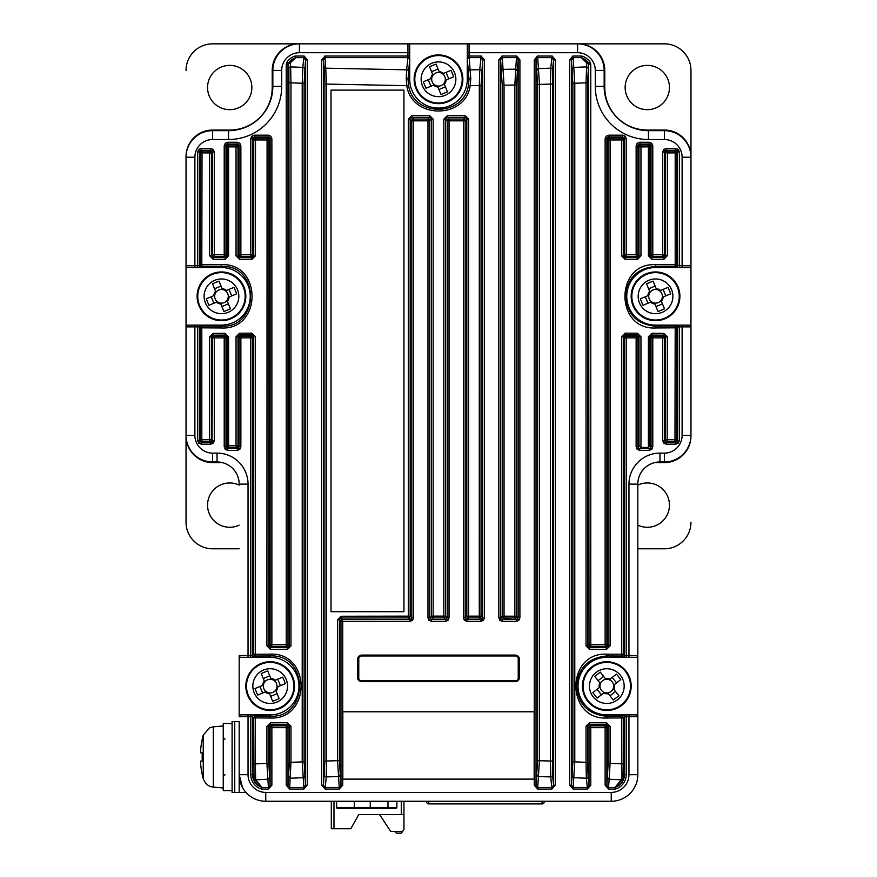 <?xml version="1.0" encoding="UTF-8"?>
<svg xmlns="http://www.w3.org/2000/svg" width="877" height="877" viewBox="0 0 877 877"><rect width="100%" height="100%" fill="white"/><g stroke="black" fill="none" stroke-linecap="round" stroke-linejoin="round"><path stroke-width="1.32" d="M669.447 87.525A22.144 22.144 0 0 1 647.292 109.669A22.144 22.144 0 0 1 625.148 87.525A22.144 22.144 0 0 1 647.292 65.38A22.144 22.144 0 0 1 669.447 87.525M637.82 485.102A22.144 22.144 0 0 1 669.447 505.119A22.144 22.144 0 0 1 637.82 525.137M239.18 525.137A22.144 22.144 0 0 1 207.553 505.119A22.144 22.144 0 0 1 239.18 485.102M251.852 87.525A22.144 22.144 0 0 1 229.708 109.669A22.144 22.144 0 0 1 207.553 87.525A22.144 22.144 0 0 1 229.708 65.38A22.144 22.144 0 0 1 251.852 87.525M409.691 59.208A1.776 1.579 -174 0 0 407.926 57.63L409.712 59.066L408.024 79.281L409.712 79.281L409.712 45.626L409.712 79.281A28.788 28.788 0 0 0 438.5 108.079A28.788 28.788 0 0 0 467.288 79.281L467.288 45.626A1.776 1.776 0 0 1 469.063 43.85L578.195 43.85A26.573 26.573 0 0 1 604.779 70.423L604.779 87.525A42.524 42.524 0 0 0 647.292 130.048L664.393 130.048A26.573 26.573 0 0 1 690.966 156.621A26.573 26.573 0 0 0 664.393 130.048L664.393 130.662A26.573 26.573 0 0 1 690.966 157.235L690.966 436.022A26.573 26.573 0 0 1 664.393 462.596L654.757 462.596M664.393 43.85L578.195 43.85L664.393 43.85A26.573 26.573 0 0 1 690.966 70.423L690.966 157.235A26.573 26.573 0 0 0 664.393 130.662L648.454 130.662A44.288 44.288 0 0 1 604.154 86.374A44.288 44.288 0 0 0 648.454 130.662L648.454 139.52A53.146 53.146 0 0 1 595.297 86.374L595.297 70.423A17.715 17.715 0 0 0 577.581 52.708L469.063 52.708L469.063 56.04L481.013 56.04L481.013 57.63L482.701 59.91L481.045 85.573L481.045 616.147A1.776 1.765 135 0 1 479.28 617.912L479.313 85.573L470.204 85.672C465.391 119.447 411.587 119.415 406.796 85.672L326.584 84.082L326.584 761.017L337.568 760.699L337.568 619.809L341.098 616.257L408.364 616.136L408.364 119.162L411.905 115.621L429.631 115.611L433.172 119.151L433.172 616.125L443.828 616.125L443.828 119.151L447.369 115.611L465.095 115.621L468.636 119.162L468.636 616.136L481.045 616.147L482.701 617.803L480.936 619.568L479.28 617.912L468.603 617.901L468.636 616.136L466.827 616.136L466.827 119.162L468.636 119.162M239.18 548.794L212.607 548.794L239.18 548.794M690.966 522.21A26.573 26.573 0 0 1 664.393 548.794L637.82 548.794M222.243 462.596L212.607 462.596A26.573 26.573 0 0 1 186.034 436.022A26.573 26.573 0 0 0 212.607 462.596L212.607 461.971A26.573 26.573 0 0 1 186.034 435.398L186.034 326.88L186.034 435.398A26.573 26.573 0 0 0 212.607 461.971L217.036 461.971A22.144 22.144 0 0 1 239.18 484.126A22.144 22.144 0 0 0 217.036 461.971L217.036 453.113A31.002 31.002 0 0 1 248.038 484.126L248.038 655.536L250.789 655.536L250.789 337.864L240.868 337.864L240.868 446.832L239.092 446.832L237.327 448.596L236.242 447.511L228.787 447.555L228.59 445.79L236.045 445.746L236.242 447.511A1.776 1.765 135 0 0 238.007 445.746L239.092 446.832L239.092 337.864L238.007 336.779L236.045 336.779L239.564 333.216L251.776 333.15L255.339 336.669L255.339 654.253L270.017 654.176C311.445 651.973 311.346 720.269 270.017 718.011L255.339 717.934L255.525 716.169A1.776 1.765 135 0 0 253.749 717.934L252.313 716.662L248.038 716.662L248.038 774.687A17.715 17.715 0 0 0 265.753 792.402L611.247 792.402A17.715 17.715 0 0 0 628.962 774.687L628.962 716.662L626.211 716.662L626.211 774.687A14.964 14.964 0 0 1 615.391 789.07L614.92 787.48L621.333 779.828L621.771 775.871L621.661 717.934L606.983 718.011C565.555 720.225 565.654 651.929 606.983 654.176L621.661 654.253L621.661 336.669L625.224 333.15L637.436 333.216L640.955 336.779L640.955 447.423L639.673 448.596L649.254 448.596L648.114 447.467L640.955 447.423M212.607 548.794A26.573 26.573 0 0 1 186.034 522.21L186.034 326.88A1.776 1.776 0 0 1 187.799 325.115L221.464 325.115A28.788 28.788 0 0 0 250.252 296.316A28.788 28.788 0 0 0 221.464 267.529L187.799 267.529A1.776 1.776 0 0 1 186.034 265.753L186.034 156.621A26.573 26.573 0 0 1 212.607 130.048L229.708 130.048A42.524 42.524 0 0 0 272.221 87.525L272.221 70.423A26.573 26.573 0 0 1 298.805 43.85A26.573 26.573 0 0 0 272.221 70.423L272.846 70.423A26.573 26.573 0 0 1 299.419 43.85A26.573 26.573 0 0 0 272.846 70.423A26.573 26.573 0 0 1 299.419 43.85L407.937 43.85L299.419 43.85L299.419 52.708A17.715 17.715 0 0 0 281.703 70.423L281.703 86.374A53.146 53.146 0 0 1 228.546 139.52L212.607 139.52A17.715 17.715 0 0 0 194.891 157.235L194.891 265.753L197.632 265.753L197.632 152.006L199.408 152.006L201.173 150.241L202.039 151.107L201.809 264.81L221.256 264.679C262.355 262.376 262.256 330.3 221.256 327.965L201.809 327.834L202.039 326.069L221.464 326.189C260.151 328.415 260.25 264.273 221.464 266.444L221.464 267.529L197.632 267.529L197.632 265.753L199.408 265.676A1.776 1.765 45 0 0 201.173 267.441L200.701 267.529M186.034 70.423A26.573 26.573 0 0 1 212.607 43.85L469.063 43.85L469.063 52.708L467.288 52.708L467.288 56.04L469.063 56.04L470.763 78.579L470.204 85.672L468.439 85.321L468.976 79.281L467.309 59.208A1.776 1.579 -6 0 1 469.074 57.63L481.013 57.63L479.741 69.721A1.776 1.579 6 0 1 481.506 71.3M604.779 87.525A42.524 42.524 0 0 0 647.292 130.048A42.524 42.524 0 0 1 604.779 87.525L604.165 87.525M610.03 679.116L609.263 679.719A6.83 6.83 0 0 0 600.032 686.954A6.83 6.83 0 0 0 613.187 688.544A6.83 6.83 0 0 0 613.593 685.233L620.763 679.609A60.546 27.012 -128.1 0 0 618.636 676.825A60.546 27.012 -128.1 0 0 616.432 674.095L610.03 679.116A7.685 7.685 0 0 0 605.349 678.557L600.328 672.144A60.546 27.012 141.9 0 0 594.803 676.485L599.835 682.887A7.685 7.685 0 0 0 599.265 687.557L592.863 692.589A60.546 27.012 51.9 0 0 594.99 695.373A60.546 27.012 51.9 0 0 597.193 698.103L603.606 693.082A7.685 7.685 0 0 0 608.276 693.641L613.297 700.043A60.546 27.012 -38.1 0 0 618.822 695.713L613.79 689.311A7.685 7.685 0 0 0 614.36 684.641M620.467 675.378A17.365 17.365 0 0 0 596.097 672.44A17.365 17.365 0 0 0 593.159 696.82A17.365 17.365 0 0 0 617.529 699.758A17.365 17.365 0 0 0 620.467 675.378M621.859 705.261A24.359 24.359 0 0 0 625.981 671.058A24.359 24.359 0 0 0 591.778 666.937A24.359 24.359 0 0 0 587.645 701.14A24.359 24.359 0 0 0 621.859 705.261M603.606 693.082L604.363 692.479M600.032 686.954L599.265 687.557M601.403 694.803L597.073 689.278M615.522 691.504L609.997 695.834M613.593 685.233A6.83 6.83 0 0 0 609.263 679.719M612.223 677.395L616.553 682.909M598.103 680.684L603.628 676.353M605.952 679.324L605.349 678.557M599.835 682.887L600.438 683.654M607.673 692.874L608.276 693.641M613.79 689.311L613.187 688.544M660.513 290.462L659.614 290.835A6.83 6.83 0 0 0 648.783 295.319A6.83 6.83 0 0 0 661.017 300.394A6.83 6.83 0 0 0 662.288 297.325L670.719 293.839A60.546 27.012 -112.4 0 0 669.425 290.583A60.546 27.012 -112.4 0 0 668.044 287.36L660.513 290.462A7.685 7.685 0 0 0 656.171 288.665L653.058 281.133A60.546 27.012 157.6 0 0 646.568 283.819L649.682 291.339A7.685 7.685 0 0 0 647.873 295.692L640.353 298.794A60.546 27.012 67.6 0 0 641.646 302.061A60.546 27.012 67.6 0 0 643.027 305.284L650.559 302.17A7.685 7.685 0 0 0 654.9 303.979L658.013 311.499A60.546 27.012 -22.4 0 0 664.492 308.825L661.39 301.293A7.685 7.685 0 0 0 663.198 296.952M671.585 289.695A17.365 17.365 0 0 0 648.903 280.278A17.365 17.365 0 0 0 639.486 302.949A17.365 17.365 0 0 0 662.168 312.365A17.365 17.365 0 0 0 671.585 289.695M664.843 318.833A24.359 24.359 0 0 0 678.053 287.02A24.359 24.359 0 0 0 646.228 273.799A24.359 24.359 0 0 0 633.019 305.624A24.359 24.359 0 0 0 664.843 318.833M650.559 302.17L651.458 301.798M648.783 295.319L647.873 295.692M647.971 303.234L645.297 296.755M662.453 303.88L655.974 306.555M662.288 297.325A6.83 6.83 0 0 0 659.614 290.835M663.1 289.399L665.775 295.889M648.618 288.763L655.097 286.077M656.544 289.563L656.171 288.665M649.682 291.339L650.054 292.238M654.527 303.08L654.9 303.979M661.39 301.293L661.017 300.394M226.441 290.462L225.542 290.835A6.83 6.83 0 0 0 214.712 295.319A6.83 6.83 0 0 0 226.946 300.394A6.83 6.83 0 0 0 228.217 297.325L236.647 293.839A60.546 27.012 -112.4 0 0 235.354 290.583A60.546 27.012 -112.4 0 0 233.973 287.36L226.441 290.462A7.685 7.685 0 0 0 222.1 288.665L218.987 281.133A60.546 27.012 157.6 0 0 212.508 283.819L215.61 291.339A7.685 7.685 0 0 0 213.802 295.692L206.281 298.794A60.546 27.012 67.6 0 0 207.575 302.061A60.546 27.012 67.6 0 0 208.956 305.284L216.487 302.17A7.685 7.685 0 0 0 220.829 303.979L223.942 311.499A60.546 27.012 -22.4 0 0 230.432 308.825L227.318 301.293A7.685 7.685 0 0 0 229.127 296.952M237.514 289.695A17.365 17.365 0 0 0 214.832 280.278A17.365 17.365 0 0 0 205.415 302.949A17.365 17.365 0 0 0 228.097 312.365A17.365 17.365 0 0 0 237.514 289.695M230.772 318.833A24.359 24.359 0 0 0 243.981 287.02A24.359 24.359 0 0 0 212.157 273.799A24.359 24.359 0 0 0 198.947 305.624A24.359 24.359 0 0 0 230.772 318.833M216.487 302.17L217.386 301.798M214.712 295.319L213.802 295.692M213.9 303.234L211.225 296.755M228.382 303.88L221.903 306.555M228.217 297.325A6.83 6.83 0 0 0 225.542 290.835M229.029 289.399L231.703 295.889M214.547 288.763L221.026 286.077M222.473 289.563L222.1 288.665M215.61 291.339L215.983 292.238M220.456 303.08L220.829 303.979M227.318 301.293L226.946 300.394M443.477 73.427L442.578 73.8A6.83 6.83 0 0 0 431.747 78.283A6.83 6.83 0 0 0 443.981 83.359A6.83 6.83 0 0 0 445.253 80.289L453.683 76.803A60.546 27.012 -112.4 0 0 452.389 73.547A60.546 27.012 -112.4 0 0 451.008 70.324L443.477 73.427A7.685 7.685 0 0 0 439.136 71.629L436.022 64.098A60.546 27.012 157.6 0 0 429.533 66.784L432.646 74.304A7.685 7.685 0 0 0 430.837 78.656L423.317 81.758A60.546 27.012 67.6 0 0 424.611 85.025A60.546 27.012 67.6 0 0 425.992 88.248L433.523 85.135A7.685 7.685 0 0 0 437.864 86.944L440.978 94.464A60.546 27.012 -22.4 0 0 447.467 91.789L444.354 84.269A7.685 7.685 0 0 0 446.163 79.917M454.549 72.659A17.365 17.365 0 0 0 431.868 63.243A17.365 17.365 0 0 0 422.451 85.913A17.365 17.365 0 0 0 445.132 95.33A17.365 17.365 0 0 0 454.549 72.659M447.807 101.798A24.359 24.359 0 0 0 461.017 69.985A24.359 24.359 0 0 0 429.193 56.764A24.359 24.359 0 0 0 415.983 88.588A24.359 24.359 0 0 0 447.807 101.798M433.523 85.135L434.422 84.762M431.747 78.283L430.837 78.656M430.936 86.198L428.261 79.719M445.417 86.845L438.938 89.52M445.253 80.289A6.83 6.83 0 0 0 442.578 73.8M446.064 72.363L448.739 78.853M431.583 71.728L438.062 69.042M439.509 72.528L439.136 71.629M432.646 74.304L433.019 75.203M437.491 86.045L437.864 86.944M444.354 84.269L443.981 83.359M275.17 680.245L274.271 680.618A6.83 6.83 0 0 0 263.429 685.09A6.83 6.83 0 0 0 275.663 690.177A6.83 6.83 0 0 0 276.946 687.097L285.365 683.621A60.546 27.012 -112.4 0 0 284.071 680.366A60.546 27.012 -112.4 0 0 282.69 677.132L275.17 680.245A7.685 7.685 0 0 0 270.818 678.436L267.704 670.916A60.546 27.012 157.6 0 0 261.225 673.591L264.339 681.122A7.685 7.685 0 0 0 262.53 685.463L254.999 688.577A60.546 27.012 67.6 0 0 256.303 691.832A60.546 27.012 67.6 0 0 257.685 695.055L265.205 691.953A7.685 7.685 0 0 0 269.557 693.751L272.659 701.282A60.546 27.012 -22.4 0 0 279.149 698.607L276.036 691.076A7.685 7.685 0 0 0 277.845 686.724M286.231 679.467A17.365 17.365 0 0 0 263.56 670.05A17.365 17.365 0 0 0 254.144 692.731A17.365 17.365 0 0 0 276.814 702.137A17.365 17.365 0 0 0 286.231 679.467M279.489 708.616A24.359 24.359 0 0 0 292.699 676.792A24.359 24.359 0 0 0 260.886 663.582A24.359 24.359 0 0 0 247.676 695.395A24.359 24.359 0 0 0 279.489 708.616M265.205 691.953L266.104 691.58M263.429 685.09L262.53 685.463M262.629 693.016L259.943 686.538M277.11 693.663L270.62 696.338M276.946 687.097A6.83 6.83 0 0 0 274.271 680.618M277.746 679.182L280.432 685.661M263.264 678.535L269.754 675.86M271.19 679.335L270.818 678.436M264.339 681.122L264.711 682.021M269.184 692.852L269.557 693.751M276.036 691.076L275.663 690.177M637.82 655.536A1.776 1.776 0 0 1 636.044 657.312A1.776 1.776 0 0 0 637.82 655.536L628.962 655.536L628.962 657.312L636.044 657.312L622.67 657.224A1.776 1.765 -45 0 0 624.446 655.448L624.446 337.864A1.776 1.765 135 0 1 626.211 336.099L636.132 336.099A1.776 1.765 -135 0 1 637.908 337.864L637.908 446.832L636.132 446.832L636.132 337.864L626.211 337.864L626.211 655.536L628.962 655.536L628.962 484.126A31.002 31.002 0 0 1 659.964 453.113L664.393 453.113A17.715 17.715 0 0 0 682.109 435.398L690.966 435.398A26.573 26.573 0 0 1 664.393 461.971L659.964 461.971A22.144 22.144 0 0 0 637.82 484.126L637.82 774.687A26.573 26.573 0 0 1 611.247 801.26L265.753 801.26A26.573 26.573 0 0 1 239.18 774.687A26.573 26.573 0 0 0 265.753 801.26A26.573 26.573 0 0 1 239.18 774.687L242.556 787.656M194.891 267.529L194.891 265.753L186.034 265.753L186.034 157.235A26.573 26.573 0 0 1 212.607 130.662L228.546 130.662A44.288 44.288 0 0 0 272.846 86.374A44.288 44.288 0 0 1 228.546 130.662L212.607 130.662A26.573 26.573 0 0 0 186.034 157.235L186.034 326.88L194.891 326.88L194.891 435.398A17.715 17.715 0 0 0 212.607 453.113L217.036 453.113M239.18 721.53L239.18 792.402L232.098 792.402L232.098 721.53L239.18 721.53L234.751 721.53L234.751 792.402L245.955 792.402L244.902 791.164M239.18 655.536L239.18 716.662A1.776 1.776 0 0 1 240.956 714.887L270.182 714.887A28.788 28.788 0 0 0 298.98 686.099A28.788 28.788 0 0 0 270.182 657.312L240.956 657.312L248.038 657.312L248.038 655.536L239.18 655.536A1.776 1.776 0 0 0 240.956 657.312A1.776 1.776 0 0 1 239.18 655.536M584.663 801.26L606.818 801.26M270.182 801.26L292.337 801.26M537.568 760.699L550.416 761.017L550.416 84.082L539.432 84.411L539.432 760.699L537.733 787.48L536.033 785.2L537.568 760.699L537.568 84.411L536.033 59.91L534.268 59.91L537.393 56.062L537.733 57.63L537.393 56.062M552.039 57.63L552.203 56.062L551.874 57.63L553.573 59.91L555.338 59.91L555.338 785.2L553.573 785.2L551.874 787.48L537.733 787.48L537.733 789.07L534.268 785.2L536.033 785.2L536.033 59.91L537.568 57.63M516.608 57.63L516.772 56.062L516.443 57.63L518.143 59.91L516.542 85.003L516.542 616.202L514.843 616.202L514.843 85.003L504.056 85.212L504.056 616.18L502.214 616.18L502.214 85.212L500.603 59.91L500.603 617.803L502.214 616.18A1.776 1.765 -135 0 0 503.99 617.956L504.056 616.18L514.843 616.202L514.777 617.978L503.99 617.956L502.368 619.568L502.368 621.344L499.868 620.302L501.118 619.052L500.603 617.803L498.827 617.803L499.868 620.302M517.627 619.052L518.877 620.302L519.908 617.803L518.143 617.803L516.367 619.568L501.118 619.052M502.126 57.63L500.603 59.91L498.827 59.91L501.962 56.062L502.291 57.63L501.962 56.062M321.662 59.91L323.427 59.91L325.126 57.63L326.584 84.082L324.928 84.082L324.457 69.776A1.776 1.579 -6 0 1 326.233 68.198L406.643 69.82L407.926 57.63L325.126 57.63L325.126 56.04L321.662 59.91L321.662 785.2L323.427 785.2L324.928 761.017L324.928 84.082M411.324 619.052L412.574 620.302L413.604 617.803L411.839 617.803L410.063 619.568L408.397 617.901L341.197 618.022L339.432 619.809L337.568 619.809M430.245 619.052L428.996 620.302L431.495 621.344L431.495 619.568L429.73 617.803L431.407 616.125L431.407 119.151L433.172 119.151M449.035 617.803L447.27 617.803L445.505 619.568L443.817 617.89L443.828 616.125L445.593 616.125A1.776 1.765 135 0 1 443.817 617.89L433.183 617.89L433.172 616.125L431.407 616.125A1.776 1.765 -135 0 0 433.183 617.89L431.495 619.568L445.505 619.568L445.505 621.344L448.004 620.302L449.035 617.803L449.035 119.064A1.776 1.765 -45 0 0 447.27 120.829L445.593 119.151L443.828 119.151M465.676 619.052L464.426 620.302L466.937 621.344L466.937 619.568L465.161 617.803L466.827 616.136A1.776 1.765 -135 0 0 468.603 617.901L466.937 619.568L480.936 619.568L480.936 621.344L483.435 620.302L484.477 617.803L482.701 617.803L482.701 59.91L484.477 59.91L481.013 56.04M209.603 336.943L211.598 336.943L211.598 439.706L209.603 439.706L209.833 441.482L202.039 441.537L201.173 442.403L199.408 440.627L200.274 439.761L201.809 439.761L202.039 441.537A1.776 1.765 -135 0 1 200.274 439.761L200.274 327.834L201.809 327.834L201.809 439.761L209.603 439.706L209.603 336.943L213.122 333.381L225.027 333.304L228.59 336.823L227.022 336.823L225.981 337.864L225.981 446.832L227.022 445.79A1.776 1.765 -135 0 0 228.787 447.555L227.746 448.596L227.746 450.372L225.246 449.331L226.496 448.081L225.981 446.832L224.216 446.832L225.246 449.331M238.577 448.081L239.827 449.331L237.327 450.372L237.327 448.596L226.496 448.081M199.923 441.887L198.673 443.137L201.173 444.168L201.173 442.403L210.754 442.403L209.833 441.482A1.776 1.765 135 0 0 211.598 439.706L212.519 440.627L214.284 440.627L213.254 443.137L212.004 441.887L210.754 442.403L210.754 444.168L213.254 443.137M213.122 333.381L214.284 336.099A1.776 1.765 -45 0 0 212.519 337.864L212.004 441.887M639.673 450.372L639.673 448.596L638.423 448.081L637.173 449.331L639.673 450.372L649.254 450.372L649.254 448.596L650.504 448.081L651.754 449.331L652.784 446.832L651.019 446.832L650.504 448.081M664.996 441.887L663.746 443.137L666.246 444.168L666.246 442.403L664.481 440.627L665.402 439.706L665.402 336.943L667.397 336.943L663.878 333.381L651.973 333.304L648.41 336.823L649.978 336.823L649.978 445.79L648.41 447.445L648.41 336.823M677.077 441.887L678.327 443.137L679.368 440.627L677.592 440.627L675.827 442.403L674.961 441.537L675.191 327.834L655.744 327.965C614.645 330.256 614.744 262.333 655.744 264.679L675.191 264.81L675.191 152.872L667.397 152.927L667.397 255.689L663.878 259.252L651.973 259.329L648.41 255.81L648.41 146.854L640.955 146.897L640.955 255.865L637.436 259.417L625.224 259.493L621.661 255.963L621.661 139.914L610.096 139.98L610.096 645.801L606.566 649.364L589.574 649.44L586.022 645.921L586.022 82.822L574.786 83.26L574.786 761.85L586.022 762.288L586.022 726.277L589.574 722.758L606.566 722.834L610.096 726.386L610.096 763.352L623.251 763.911L622.999 778.842L615.413 787.403L615.391 789.07L608.594 789.07L608.594 787.48L606.906 785.2L608.156 763.352L608.156 726.386L610.096 726.386M664.996 150.756L663.746 149.507L666.246 148.476L666.246 150.241L667.167 151.162L674.961 151.107A1.776 1.765 -135 0 1 676.726 152.872L677.592 152.006L679.368 152.006L679.368 265.753L682.109 265.753L682.109 267.529L689.201 267.529L675.827 267.441A1.776 1.765 -45 0 0 677.592 265.676L677.077 150.756L678.327 149.507L675.827 148.476L675.827 150.241L666.246 150.241L664.481 152.006L664.481 254.779A1.776 1.765 -45 0 1 662.716 256.544L652.784 256.544A1.776 1.765 45 0 1 651.019 254.779L651.019 145.812L649.254 144.036L639.673 144.036L637.908 145.812L637.908 254.779A1.776 1.765 -45 0 1 636.132 256.544L626.211 256.544A1.776 1.765 45 0 1 624.446 254.779L624.446 138.719L622.67 136.955L608.671 136.955L606.906 138.719L606.906 644.551A1.776 1.765 -45 0 1 605.13 646.327L590.78 646.327A1.776 1.765 45 0 1 589.004 644.551L588.533 64.449A1.776 1.579 -174 0 0 586.768 62.87L581.254 57.63L581.725 56.04L581.747 57.707L588.248 63.484A1.776 1.765 73.5 0 1 588.533 64.449L587.645 82.822L587.645 645.921L586.022 645.921M677.077 150.756L675.827 150.241L674.961 151.107L675.191 152.872L676.726 152.872L676.726 264.81L679.368 265.753L679.368 267.529L655.536 267.529A28.788 28.788 0 0 0 626.748 296.316A28.788 28.788 0 0 0 655.536 325.115L689.201 325.115A1.776 1.776 0 0 1 690.966 326.88L679.368 326.88L679.368 440.627M663.746 149.507L662.716 152.006L667.397 152.927L667.167 151.162A1.776 1.765 135 0 0 665.402 152.927L665.402 255.689L663.659 257.487L663.878 259.252M650.504 144.552L651.754 143.302L649.254 142.271L649.254 144.036L648.213 145.078L648.41 146.854L649.978 146.854A1.776 1.765 -135 0 0 648.213 145.078L640.758 145.122A1.776 1.765 135 0 0 638.993 146.897L637.908 145.812L636.132 145.812L637.173 143.302L638.423 144.552M623.931 137.47L625.18 136.22L622.67 135.179L622.67 136.955L621.475 138.149L621.661 139.914L623.251 139.914A1.776 1.765 -135 0 0 621.475 138.149L609.921 138.204A1.776 1.765 135 0 0 608.156 139.98L606.906 138.719L605.13 138.719L606.171 136.22L607.421 137.47M572.999 57.63L572.834 56.062L569.699 59.91L571.464 59.91L573.163 57.63L574.786 83.26L572.878 83.26L571.464 59.91L571.464 785.2L572.878 761.85L572.878 83.26M304.001 57.63L304.166 56.062L303.837 57.63L305.536 59.91L304.122 83.26L304.122 761.85L305.536 785.2L303.837 787.48L302.214 761.85L302.214 83.26L290.978 82.822L290.978 645.921L289.355 645.921L288.895 68.483A1.776 1.579 -6 0 1 290.66 66.904L290.978 82.822L289.355 82.822M269.579 137.47L270.829 136.22L268.329 135.179L268.329 136.955L270.094 138.719L268.844 139.98L268.844 645.801L266.904 645.801L270.434 649.364L287.426 649.44L290.978 645.921M253.069 137.47L251.82 136.22L250.789 138.719L252.554 138.719L254.33 136.955L255.525 138.149L255.339 255.963L251.776 259.493L239.564 259.417L236.045 255.865L236.045 146.897L228.59 146.854L228.59 255.81L225.027 259.329L213.122 259.252L209.603 255.689L209.603 152.927L200.274 152.872A1.776 1.765 -45 0 1 202.039 151.107L209.833 151.162L209.603 152.927L211.598 152.927L211.598 255.689L209.603 255.689M238.577 144.552L239.827 143.302L237.327 142.271L237.327 144.036L239.092 145.812L238.007 146.897L238.007 255.865L236.045 255.865M224.216 145.812L225.981 145.812L227.746 144.036L228.787 145.078L228.59 146.854L227.022 146.854A1.776 1.765 -45 0 1 228.787 145.078L236.242 145.122L236.045 146.897L238.007 146.897A1.776 1.765 45 0 0 236.242 145.122L237.327 144.036L227.746 144.036L227.746 142.271L225.246 143.302L224.216 145.812L224.216 256.544A1.776 1.765 135 0 0 225.981 254.779L227.022 255.81L228.59 255.81M212.004 150.756L213.254 149.507L210.754 148.476L210.754 150.241L212.519 152.006L211.598 152.927A1.776 1.765 45 0 0 209.833 151.162L210.754 150.241L201.173 150.241L201.173 148.476L198.673 149.507L197.632 152.006M623.141 657.312L606.818 657.312A28.788 28.788 0 0 0 578.02 686.099A28.788 28.788 0 0 0 606.818 714.887L636.044 714.887L606.818 714.887L606.818 716.246L621.475 716.169L623.141 714.887M675.827 267.441L674.961 266.575L655.536 266.444C637.338 268.077 627.318 278.042 625.476 296.316C627.307 314.602 637.327 324.556 655.536 326.189L655.536 325.115L679.368 325.115L679.368 326.88L677.592 326.968A1.776 1.765 -135 0 0 675.827 325.203L676.299 325.115M622.67 657.224L621.475 656.029L606.818 655.952C588.456 657.64 578.36 667.693 576.529 686.099C578.349 704.494 588.445 714.547 606.818 716.246L606.983 718.011M403.935 611.707L331.013 611.707L331.013 90.101L403.935 90.101L403.935 611.707M590.78 64.317L590.232 62.42L588.73 63.363L589.004 64.317L590.78 64.317L590.78 644.551L605.13 644.551L605.13 138.719M294.935 58.331A1.776 1.162 64.3 0 0 294.244 58.288A13.199 13.199 0 0 0 288.27 63.363L286.768 62.42L286.22 64.317L287.996 64.317L295.253 57.707L295.275 56.04L295.746 57.63L290.232 62.87A1.776 1.579 174 0 0 288.467 64.449A1.776 1.765 -73.5 0 1 288.752 63.484A1.776 1.546 27.7 0 1 290.232 62.87L290.66 66.904L302.817 67.386L303.837 57.63L295.746 57.63A1.776 1.579 -9.1 0 0 295.253 57.707M534.17 779.116L534.17 711.784L342.83 711.784L342.83 779.116L534.17 779.116M361.872 655.097A4.429 4.429 0 0 0 357.443 659.526L357.443 677.241A4.429 4.429 0 0 0 361.872 681.67L515.128 681.67A4.429 4.429 0 0 0 519.557 677.241L519.557 659.526A4.429 4.429 0 0 0 515.128 655.097L361.872 655.097M676.299 267.529L655.536 267.529L655.744 264.679M587.645 762.288L588.105 776.627A1.776 1.579 174 0 1 586.34 778.206L586.022 762.288L587.645 762.288L587.645 726.277L586.022 726.277M552.072 84.082L550.416 84.082L550.767 68.198A1.776 1.579 6 0 1 552.543 69.776L552.543 775.334A1.776 1.579 174 0 1 550.767 776.912L550.416 761.017L552.072 761.017M408.561 85.321L406.796 85.672L406.237 78.579A1.776 0.713 -178.7 0 1 408.024 79.281L408.561 85.321C413.078 117.222 463.911 117.244 468.439 85.321M339.432 760.699L340.967 785.2L339.267 787.48L337.568 760.699L339.432 760.699L339.432 619.809L340.967 621.344A1.776 1.765 -45 0 1 342.732 619.568L410.063 619.568L410.063 621.344L412.574 620.302M470.763 78.579A1.776 0.713 -1.3 0 0 468.976 79.281L467.288 79.281L467.288 56.04M221.256 327.965L221.464 325.115L200.658 325.115L202.039 326.069A1.776 1.765 -45 0 0 200.274 327.834L199.156 326.88L200.658 325.115M270.017 718.011L270.182 714.887L253.804 714.887L255.525 716.169L270.182 716.246C309.197 718.373 309.285 653.858 270.182 655.952L270.182 657.312L250.789 657.312L250.789 655.536L252.313 655.536L253.859 657.312M253.749 763.911L255.339 763.911L255.667 779.828L262.08 787.48L261.609 789.07L261.587 787.403L254.001 778.842L253.749 717.934L255.339 717.934L255.339 763.911L266.904 763.352L266.904 726.386L270.434 722.834L287.426 722.758L290.978 726.277L290.978 762.288L304.122 761.85M266.904 726.386L268.844 726.386L268.844 763.352L270.094 785.2L270.094 727.647L268.844 726.386L270.598 724.599L270.434 722.834M289.355 762.288L290.978 762.288L289.684 787.48L303.837 787.48L303.837 789.07L289.684 789.07L289.684 787.48L287.996 785.2L289.355 762.288L289.355 726.277L290.978 726.277M628.962 774.687L637.82 774.687A26.573 26.573 0 0 1 611.247 801.26L265.753 801.26L265.753 792.402M228.546 139.52L228.546 130.662A44.288 44.288 0 0 0 272.846 86.374L272.846 70.423L281.703 70.423M577.581 52.708L577.581 43.85A26.573 26.573 0 0 1 604.154 70.423L604.154 86.374L595.297 86.374M621.661 336.669L623.251 336.669L625.038 334.915L626.211 336.099L626.211 337.864L624.446 337.864L623.251 336.669L623.251 654.253L621.661 654.253L621.475 656.029A1.776 1.765 -45 0 0 623.251 654.253L624.446 655.448L626.211 655.536L626.211 657.312L606.818 657.312L606.983 654.176M248.038 714.887L248.038 716.662L239.18 716.662A1.776 1.776 0 0 1 240.956 714.887L253.859 714.887M187.799 325.115L194.891 325.115L194.891 326.88L197.632 326.88L197.632 325.115L200.701 325.115M251.82 136.22L254.33 135.179L254.33 136.955L268.329 136.955L267.079 138.204A1.776 1.765 45 0 1 268.844 139.98L253.749 139.914A1.776 1.765 -45 0 1 255.525 138.149L267.079 138.204L266.904 645.801M678.327 443.137L675.827 444.168L675.827 442.403L666.246 442.403L667.167 441.482A1.776 1.765 -135 0 1 665.402 439.706L676.726 439.761A1.776 1.765 135 0 1 674.961 441.537L667.167 441.482L667.397 336.943M304.122 83.26L302.214 83.26L302.817 67.386A1.776 1.579 6 0 1 304.582 68.965M406.237 78.579L406.643 69.82A1.776 1.579 -174 0 1 408.419 71.399M481.045 85.573L479.313 85.573L479.741 69.721L470.357 69.82A1.776 1.579 -6 0 0 468.581 71.399M516.542 85.003L514.843 85.003L516.443 57.63L502.291 57.63L504.056 85.212L502.214 85.212M537.108 70.138A1.776 1.579 -6 0 1 538.873 68.549L550.767 68.198L551.874 57.63L537.733 57.63L539.432 84.411L537.568 84.411M587.645 82.822L586.022 82.822L586.768 62.87A1.776 1.546 -27.7 0 1 588.248 63.484L588.73 63.363A13.199 13.199 0 0 0 582.756 58.288A1.776 1.162 -64.3 0 0 582.065 58.331M261.587 787.403A1.776 1.579 9.1 0 0 262.08 787.48L268.406 787.48L266.904 763.352L268.844 763.352M324.928 761.017L326.584 761.017L326.233 776.912A1.776 1.579 -174 0 1 324.457 775.334M572.878 761.85L574.786 761.85L573.163 787.48L571.464 785.2L569.699 785.2L573.163 789.07L573.163 787.48L587.316 787.48L586.34 778.206L574.183 777.724A1.776 1.579 -174 0 1 572.418 776.145M608.156 763.352L610.096 763.352L608.594 787.48L614.92 787.48A1.776 1.579 170.9 0 0 615.413 787.403M225.027 259.329L225.236 257.564L227.022 255.81L227.022 146.854L225.981 145.812L225.981 254.779L214.284 254.779L214.284 256.544L213.341 257.487L225.236 257.564L224.216 256.544L214.284 256.544A1.776 1.765 -135 0 1 212.519 254.779L212.519 152.006L214.284 152.006L214.284 254.779L212.519 254.779L211.598 255.689L213.341 257.487L213.122 259.252M250.789 138.719L250.789 254.779L240.868 254.779L240.868 256.544L239.761 257.652L251.962 257.717L250.789 256.544L240.868 256.544A1.776 1.765 -135 0 1 239.092 254.779L239.092 145.812L240.868 145.812L240.868 254.779L239.092 254.779L238.007 255.865L239.761 257.652L239.564 259.417M255.339 255.963L253.749 255.963L253.749 139.914L252.554 138.719L252.554 254.779L250.789 254.779L250.789 256.544A1.776 1.765 135 0 0 252.554 254.779L253.749 255.963L251.962 257.717L251.776 259.493M286.22 64.317L286.22 644.551L271.87 644.551L271.87 646.327L270.598 647.588L287.568 647.675L286.22 646.327L271.87 646.327A1.776 1.765 -135 0 1 270.094 644.551L270.094 138.719L271.87 138.719L271.87 644.551L270.094 644.551L268.844 645.801L270.598 647.588L270.434 649.364M288.895 68.483L287.996 64.317L287.996 644.551L286.22 644.551L286.22 646.327A1.776 1.765 135 0 0 287.996 644.551L289.355 645.921L287.568 647.675L287.426 649.44M307.301 59.91L305.536 59.91L305.536 785.2L307.301 785.2L307.301 59.91L304.166 56.062M288.895 776.627A1.776 1.579 6 0 0 290.66 778.206L302.817 777.724A1.776 1.579 174 0 0 304.582 776.145M289.684 789.07L286.22 785.2L287.996 785.2L287.996 727.647A1.776 1.765 45 0 0 286.22 725.871L287.568 724.523L289.355 726.277L287.996 727.647L271.87 727.647L271.87 785.2L270.094 785.2L268.406 787.48L268.406 789.07L271.87 785.2M286.22 785.2L286.22 725.871L271.87 725.871A1.776 1.765 -45 0 0 270.094 727.647L271.87 727.647L271.87 725.871L270.598 724.599L287.568 724.523L287.426 722.758M626.211 714.887L626.211 716.662L624.446 716.75A1.776 1.765 -135 0 0 622.67 714.974M590.78 785.2L589.004 785.2L587.316 787.48L587.316 789.07L590.78 785.2L590.78 727.647L605.13 727.647L605.13 725.871L606.402 724.599L589.432 724.523L590.78 725.871L605.13 725.871A1.776 1.765 45 0 1 606.906 727.647L606.906 785.2L605.13 785.2L605.13 727.647L606.906 727.647L608.156 726.386L606.402 724.599L606.566 722.834M588.105 776.627L589.004 785.2L589.004 727.647L590.78 727.647L590.78 725.871A1.776 1.765 -45 0 0 589.004 727.647L587.645 726.277L589.432 724.523L589.574 722.758M572.834 56.062L573.163 57.63L581.254 57.63A1.776 1.579 9.1 0 1 581.747 57.707M588.105 68.483A1.776 1.579 -174 0 0 586.34 66.904L574.183 67.386A1.776 1.579 -6 0 0 572.418 68.965M606.566 649.364L605.13 644.551L606.906 644.551L608.156 645.801L606.402 647.588L589.432 647.675L587.645 645.921L589.004 644.551L590.78 644.551L590.78 646.327L589.432 647.675L589.574 649.44M606.171 136.22L608.671 135.179L610.096 139.98L608.156 139.98L608.156 645.801L610.096 645.801M625.18 136.22L626.211 138.719L624.446 138.719L623.251 139.914L623.251 255.963L621.661 255.963M626.211 138.719L626.211 256.544L625.038 257.717L623.251 255.963L624.446 254.779L636.132 254.779L636.132 145.812M637.436 259.417L636.132 254.779L637.908 254.779L638.993 255.865L637.239 257.652L625.038 257.717L625.224 259.493M637.173 143.302L639.673 142.271L640.955 146.897L638.993 146.897L638.993 255.865L640.955 255.865M651.754 143.302L652.784 145.812L651.019 145.812L649.978 146.854L649.978 255.81L648.41 255.81M652.784 145.812L652.784 256.544L651.764 257.564L649.978 255.81L651.019 254.779L662.716 254.779L662.716 152.006M667.397 255.689L662.716 254.779L662.716 256.544L663.659 257.487L651.764 257.564L651.973 259.329M674.961 266.575L675.191 264.81L676.726 264.81A1.776 1.765 -45 0 1 674.961 266.575M655.744 327.965L655.536 326.189L674.961 326.069A1.776 1.765 -135 0 1 676.726 327.834L676.726 439.761L677.592 440.627L677.592 326.968L675.191 327.834L674.961 326.069L675.827 325.203M663.746 443.137L662.716 440.627L664.481 440.627L664.481 337.864A1.776 1.765 45 0 0 662.716 336.099L663.878 333.381M662.716 440.627L662.716 337.864L664.481 337.864L665.402 336.943L663.659 335.157L651.764 335.08L651.973 333.304M649.978 445.79L651.019 446.832L651.019 337.864L652.784 337.864L652.784 336.099L651.764 335.08L649.978 336.823L651.019 337.864A1.776 1.765 -45 0 1 652.784 336.099L662.716 336.099L662.716 337.864L652.784 337.864L652.784 446.832M640.846 447.423L638.993 445.746L637.908 446.832L638.423 448.081M638.993 445.746L638.993 336.779L637.908 337.864L636.132 337.864L636.132 336.099L637.239 334.992L638.993 336.779L640.955 336.779M621.771 775.871A1.776 1.195 177.3 0 0 623.47 774.687L624.446 774.687L624.446 716.75L623.251 717.934L621.661 717.934L621.475 716.169A1.776 1.765 -135 0 1 623.251 717.934L623.251 763.911M625.224 333.15L625.038 334.915L637.239 334.992L637.436 333.216M201.173 325.203A1.776 1.765 -45 0 0 199.408 326.968L199.408 440.627L197.632 440.627L198.673 443.137M252.313 655.536L253.749 654.253L253.749 336.669L255.339 336.669M225.027 333.304L225.236 335.08L213.341 335.157L211.598 336.943L212.519 337.864L214.284 337.864L214.284 440.627M270.017 654.176L270.182 655.952L255.525 656.029L255.339 654.253L253.749 654.253A1.776 1.765 45 0 0 255.525 656.029L254.33 657.224A1.776 1.765 45 0 1 252.554 655.448L252.554 337.864A1.776 1.765 45 0 0 250.789 336.099L250.789 337.864L252.554 337.864L253.749 336.669L251.962 334.915L251.776 333.15M236.045 336.779L236.045 445.746L238.007 445.746L238.007 336.779L239.761 334.992L240.868 336.099L250.789 336.099L251.962 334.915L239.761 334.992L239.564 333.216M228.59 336.823L228.59 445.79L227.022 445.79L227.022 336.823L225.236 335.08L224.216 336.099L224.216 337.864L214.284 337.864L214.284 336.099L224.216 336.099A1.776 1.765 45 0 1 225.981 337.864L224.216 337.864L224.216 446.832M240.868 336.099A1.776 1.765 -45 0 0 239.092 337.864L240.868 337.864L240.868 336.099M447.369 115.611L447.358 117.375L445.593 119.151L445.593 616.125L447.27 617.803L447.27 120.829L463.396 120.829L463.396 119.064L465.062 117.386L447.358 117.375L449.035 119.064L463.396 119.064A1.776 1.765 45 0 1 465.161 120.829L465.161 617.803L463.396 617.803L463.396 120.829L465.161 120.829L466.827 119.162L465.062 117.386L465.095 115.621M413.604 617.803L413.604 120.829L427.965 120.829L427.965 119.064L429.642 117.375L411.938 117.386L413.604 119.064L427.965 119.064A1.776 1.765 45 0 1 429.73 120.829L429.73 617.803L427.965 617.803L427.965 120.829L429.73 120.829L431.407 119.151L429.642 117.375L429.631 115.611M408.364 119.162L410.173 119.162L410.173 616.136L411.839 617.803L411.839 120.829L413.604 120.829L413.604 119.064A1.776 1.765 -45 0 0 411.839 120.829L410.173 119.162L411.938 117.386L411.905 115.621M410.173 616.136A1.776 1.765 135 0 1 408.397 617.901L408.364 616.136L410.173 616.136M342.732 785.2L340.967 785.2L340.967 621.344L342.732 621.344L342.732 785.2L339.267 789.07L339.267 787.48L325.126 787.48L323.427 785.2L323.427 59.91L324.457 69.776M339.267 789.07L325.126 789.07L326.233 776.912L338.127 776.562A1.776 1.579 174 0 0 339.892 774.972M516.772 56.062L519.908 59.91L518.143 59.91L518.143 617.803L516.542 616.202A1.776 1.765 135 0 1 514.777 617.978L516.367 619.568L516.367 621.344L518.877 620.302M555.338 785.2L551.874 789.07L550.767 776.912L538.873 776.562A1.776 1.579 -174 0 1 537.108 774.972M255.229 775.871A1.776 1.195 2.7 0 1 253.53 774.687L252.554 774.687A13.199 13.199 0 0 0 260.579 786.822A1.776 1.162 -64.3 0 0 261.269 786.779M253.804 714.887L252.313 716.662M254.33 714.974A1.776 1.765 135 0 0 252.554 716.75L252.554 774.687L250.789 774.687L250.789 714.887M199.156 265.753L200.658 267.529M221.256 264.679L221.464 266.444L202.039 266.575L201.809 264.81L200.274 264.81L200.274 152.872L199.408 152.006L199.408 265.676L200.274 264.81A1.776 1.765 45 0 0 202.039 266.575L201.173 267.441M407.937 43.85A1.776 1.776 0 0 1 409.712 45.626A1.776 1.776 0 0 0 407.937 43.85L407.937 52.708L299.419 52.708M467.309 59.208L469.063 57.564M690.966 265.753A1.776 1.776 0 0 1 689.201 267.529A1.776 1.776 0 0 0 690.966 265.753L682.109 265.753L682.109 157.235A17.715 17.715 0 0 0 664.393 139.52L648.454 139.52M676.342 267.529L677.844 265.753M677.844 326.88L676.342 325.115M623.196 657.312L624.687 655.536M637.82 716.662A1.776 1.776 0 0 0 636.044 714.887A1.776 1.776 0 0 1 637.82 716.662L628.962 716.662L628.962 714.887M624.687 716.662L623.196 714.887M626.211 774.687L624.446 774.687A13.199 13.199 0 0 1 616.421 786.822A1.776 1.162 -115.7 0 1 615.731 786.779M336.625 801.26L336.625 807.465A0.888 0.888 0 0 0 337.513 808.342L336.625 807.465L354.341 807.465L354.341 801.26M340.868 808.342L338.083 808.342M337.513 808.342L387.119 808.342M386.549 808.342L395.626 808.342L386.549 808.342M379.412 808.09L382.745 808.342M383.962 808.342L385.88 808.342M381.583 808.342L380.081 808.342M380.037 808.342L370.258 808.342L380.037 808.342M370.258 801.26L370.258 807.465L387.974 807.465A0.888 0.888 -90 0 1 387.086 808.342A0.888 0.888 -90 0 0 387.974 807.465L387.974 801.26L387.974 807.465L396.864 807.465L396.601 808.09L395.976 808.342L396.864 807.465L396.864 801.26M387.656 808.09L387.031 808.342M331.309 801.26L331.309 828.721L333.973 828.721L333.973 801.26M403.946 801.26L403.946 814.547L358.77 814.547L350.8 828.721L333.973 828.721M394.65 831.374L396.426 833.15L401.293 833.15L403.946 829.609L403.946 814.547M358.77 814.547L379.588 814.547L390.66 831.374L402.62 831.374M542.15 801.26L544.365 801.26M544.365 801.611A2.302 2.302 0 0 1 542.052 803.913L542.052 801.26M428.842 801.26L542.052 801.611M428.842 801.611L428.842 803.913L542.052 803.913M428.842 803.913A2.302 2.302 0 0 1 426.54 801.611L428.842 801.699M358.77 678.129L358.77 658.638A2.653 2.653 0 0 1 361.434 655.974L515.566 655.974A2.653 2.653 0 0 1 518.23 658.638L518.23 678.129A2.653 2.653 0 0 1 515.566 680.782L361.434 680.782A2.653 2.653 0 0 1 358.77 678.129M223.24 725.959L213.319 726.825L213.319 787.107L211.335 786.757C211.785 786.855 206.358 786.395 203.245 778.787L203.245 735.145A79.73 79.73 0 0 0 202.17 739.344L202.17 739.344M203.245 778.787A79.73 79.73 0 0 1 202.17 774.588L202.269 774.534A79.621 79.621 0 0 1 200.712 764.941L200.712 761.061L202.269 761.061A77.45 69.316 -90 0 1 202.269 752.872L200.712 752.872L200.712 748.991A79.621 79.621 0 0 1 202.269 739.399M202.269 752.872A77.45 69.316 -90 0 0 202.269 761.061M232.098 790.626L223.24 790.626L223.24 723.306L232.098 723.678M227.735 723.393L232.098 723.306M690.966 436.022L690.966 436.022A26.573 26.573 0 0 1 664.393 462.596L664.393 461.971A26.573 26.573 0 0 0 690.966 435.398M186.034 156.621L186.034 156.621A26.573 26.573 0 0 1 212.607 130.048L212.607 130.662A26.573 26.573 0 0 0 186.034 157.235L194.891 157.235M229.708 130.651L229.708 130.048A42.524 42.524 0 0 0 272.221 87.525L272.835 87.525M578.195 43.85L578.195 43.861A26.573 26.573 0 0 1 604.779 70.423L604.154 70.423A26.573 26.573 0 0 0 577.581 43.85M647.292 130.651L647.292 130.048M621.453 704.746A23.701 23.701 0 0 0 625.465 671.464A23.701 23.701 0 0 0 592.172 667.452A23.701 23.701 0 0 0 588.171 700.734A23.701 23.701 0 0 0 621.453 704.746M664.591 318.23A23.701 23.701 0 0 0 677.439 287.272A23.701 23.701 0 0 0 646.481 274.413A23.701 23.701 0 0 0 633.632 305.371A23.701 23.701 0 0 0 664.591 318.23M230.519 318.23A23.701 23.701 0 0 0 243.367 287.272A23.701 23.701 0 0 0 212.409 274.413A23.701 23.701 0 0 0 199.561 305.371A23.701 23.701 0 0 0 230.519 318.23M447.555 101.195A23.701 23.701 0 0 0 460.403 70.237A23.701 23.701 0 0 0 429.445 57.378A23.701 23.701 0 0 0 416.597 88.336A23.701 23.701 0 0 0 447.555 101.195M279.237 708.002A23.701 23.701 0 0 0 292.096 677.044A23.701 23.701 0 0 0 261.138 664.185A23.701 23.701 0 0 0 248.279 695.154A23.701 23.701 0 0 0 279.237 708.002M324.961 57.63L324.797 56.062M446.755 619.052L448.004 620.302M482.186 619.052L483.435 620.302M481.177 57.63L481.341 56.062M239.827 449.331L240.868 446.832M226.496 144.552L225.246 143.302M199.923 150.756L198.673 149.507M534.268 785.2L534.268 59.91M537.733 56.04L551.874 56.04M555.338 59.91L552.203 56.062M551.874 789.07L537.733 789.07M605.13 785.2L608.594 789.07M587.316 789.07L573.163 789.07M569.699 785.2L569.699 59.91M573.163 56.04L581.725 56.04A14.964 14.964 0 0 1 590.232 62.42M608.671 135.179L622.67 135.179M639.673 142.271L649.254 142.271M666.246 148.476L675.827 148.476M679.368 152.006L678.327 149.507M484.477 59.91L484.477 617.803M480.936 621.344L466.937 621.344M463.396 617.803L464.426 620.302M445.505 621.344L431.495 621.344M427.965 617.803L428.996 620.302M410.063 621.344L342.732 621.344L341.098 616.257M321.662 785.2L325.126 789.07M325.126 56.04L407.937 56.04L407.937 52.708L409.712 52.708M201.173 148.476L210.754 148.476M214.284 152.006L213.254 149.507M227.746 142.271L237.327 142.271M240.868 145.812L239.827 143.302M254.33 135.179L268.329 135.179M271.87 138.719L270.829 136.22M286.768 62.42A14.964 14.964 0 0 1 295.275 56.04L303.837 56.04M303.837 789.07L307.301 785.2M268.406 789.07L261.609 789.07A14.964 14.964 0 0 1 250.789 774.687M498.827 617.803L498.827 59.91M502.291 56.04L516.443 56.04M519.908 59.91L519.908 617.803M516.367 621.344L502.368 621.344M552.543 775.334L553.573 785.2L553.573 59.91L552.543 69.776M237.327 450.372L227.746 450.372M210.754 444.168L201.173 444.168M197.632 440.627L197.632 326.88L199.156 326.88M682.109 435.398L682.109 325.115M675.827 444.168L666.246 444.168M649.254 450.372L651.754 449.331M636.132 446.832L637.173 449.331M659.964 453.113L659.964 461.971A22.144 22.144 0 0 0 637.82 484.126L628.962 484.126M194.891 435.398L186.034 435.398M212.607 453.113L212.607 461.971M248.038 484.126L239.18 484.126M281.703 86.374L272.846 86.374M212.607 139.52L212.607 130.662M682.109 157.235L690.966 157.235M664.393 139.52L664.393 130.662M595.297 70.423L604.154 70.423M664.393 453.113L664.393 461.971M248.038 774.687L239.18 774.687M611.247 792.402L611.247 801.26M622.999 778.842A1.776 1.579 -166.4 0 1 621.333 779.828L609.46 779.247A1.776 1.579 -174 0 1 607.695 777.658M269.305 777.658A1.776 1.579 174 0 1 267.54 779.247L255.667 779.828A1.776 1.579 -13.6 0 1 254.001 778.842M501.754 70.949A1.776 1.579 -6 0 1 503.53 69.371L515.237 69.14A1.776 1.579 6 0 1 517.002 70.719M407.937 57.564L407.937 56.04L409.712 56.04M186.034 265.753A1.776 1.776 0 0 0 187.799 267.529M690.966 326.88A1.776 1.776 0 0 0 689.201 325.115M370.258 808.342L370.258 807.465L354.341 807.465L354.341 808.342M401.293 814.547L401.293 801.26M387.974 807.465L387.086 808.342M225.005 739.245L223.24 737.48M213.319 787.107L223.24 787.974M213.319 726.825L209.57 727.811L203.245 735.145M225.005 774.687L223.24 776.452"/></g></svg>
